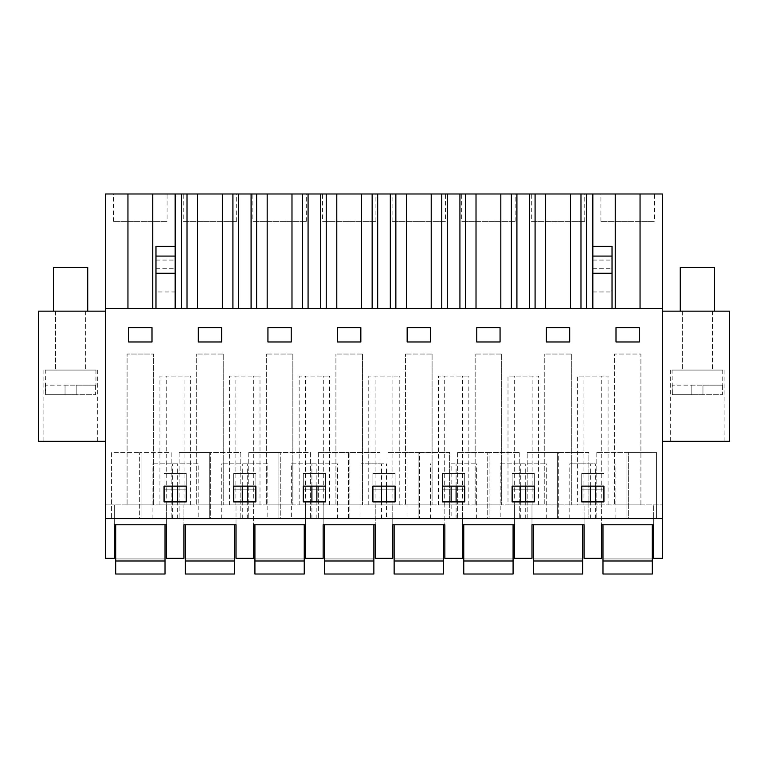 <?xml version="1.0" encoding="UTF-8"?>
<svg xmlns="http://www.w3.org/2000/svg" width="768" height="768" viewBox="0 0 768 768"><rect width="100%" height="100%" fill="white"/><g stroke="black" fill="none" stroke-linecap="round" stroke-linejoin="round"><path stroke-width="0.58" stroke-dasharray="3.84 2.88" d="M127.949 193.987L127.949 308.41L105.542 308.41L662.458 308.41L662.458 558.355L653.683 558.355L653.683 504.912L653.683 524.784L601.613 524.784L601.613 504.912L601.613 558.355L584.074 558.355L584.074 504.912L584.074 524.784L531.994 524.784L531.994 504.912L531.994 558.355L514.454 558.355L514.454 504.912L514.454 524.784L462.384 524.784L462.384 504.912L462.384 558.355L444.845 558.355L444.845 504.912L444.845 524.784L392.774 524.784L392.774 504.912L392.774 558.355L375.226 558.355L375.226 504.912L375.226 524.784L323.155 524.784L323.155 504.912L323.155 558.355L305.616 558.355L305.616 504.912L305.616 524.784L253.546 524.784L253.546 504.912L253.546 558.355L236.006 558.355L236.006 504.912L236.006 524.784L183.926 524.784L183.926 504.912L183.926 558.355L166.387 558.355L166.387 504.912L166.387 524.784L114.317 524.784L114.317 504.912L662.458 504.912L105.542 504.912L114.317 504.912L114.317 558.355L105.542 558.355L105.542 193.987L662.458 193.987L662.458 308.41L175.162 308.41L175.162 193.987M105.542 311.146L105.542 441.331L105.542 311.146L38.4 311.146L38.4 441.331L105.542 441.331M105.542 518.621L662.458 518.621M139.67 518.621L171.187 518.621L141.043 518.621L141.043 452.563L141.043 518.621L111.581 518.621L139.67 518.621L139.67 452.573L171.187 452.544L171.187 518.621L171.187 452.544L139.67 452.573L139.67 518.621M592.838 518.621L569.798 518.621L592.838 518.621M500.189 518.621L546.269 518.621L500.189 518.621L500.189 463.805L546.269 463.805L500.189 463.805M380.026 518.621L349.882 518.621L380.026 518.621L380.026 452.496L380.026 518.621M348.509 518.621L318.365 518.621L348.509 518.621L348.509 452.525L349.882 452.525L349.882 518.621L349.882 452.525L380.026 452.496L348.509 452.525L348.509 518.621M418.118 518.621L449.635 518.621L418.118 518.621L418.118 452.525L419.491 452.525L419.491 518.621L419.491 452.525L449.635 452.496L449.635 518.621L449.635 452.496L418.118 452.525L418.118 518.621M291.35 518.621L337.43 518.621L291.35 518.621L291.35 463.805L337.43 463.805L291.35 463.805M210.653 518.621L179.136 518.621L210.653 518.621L210.653 452.525L210.653 518.621M267.811 518.621L221.731 518.621L267.811 518.621L267.811 463.805L221.731 463.805L267.811 463.805M280.262 518.621L248.746 518.621L280.262 518.621L280.262 452.525L280.262 518.621M386.486 518.621L360.96 518.621L407.04 518.621L386.486 518.621L386.486 501.898M451.123 518.621L476.65 518.621L451.123 518.621L451.123 501.898M557.347 518.621L588.864 518.621L557.347 518.621L557.347 452.525L558.72 452.525L558.72 518.621L558.72 452.525L588.864 452.496L588.864 518.621L588.864 452.496L557.347 452.525L557.347 518.621M487.738 518.621L519.254 518.621L457.584 518.621L487.738 518.621L487.738 452.525L489.101 452.525L489.101 518.621L489.101 452.525L487.738 452.525L487.738 518.621M198.202 518.621L152.122 518.621L198.202 518.621L198.202 463.805L152.122 463.805L198.202 463.805M626.957 518.621L656.419 518.621L628.33 518.621L628.33 452.429L628.33 518.621L596.813 518.621L626.957 518.621L626.957 452.429L656.419 452.41L656.419 518.621L656.419 452.41L626.957 452.429L626.957 518.621M127.949 308.41L175.162 308.41L175.162 246.307L175.162 291.965L155.971 291.965L155.971 246.307M592.838 193.987L592.838 308.41L612.029 308.41L612.029 246.307M592.838 308.41L592.838 246.307L592.838 308.41L612.029 308.41M175.162 308.41L155.971 308.41L175.162 308.41L175.162 291.965M167.078 193.987L113.635 193.987L167.078 193.987L167.078 221.395L113.635 221.395L167.078 221.395M252.854 193.987L306.298 193.987L252.854 193.987L252.854 221.395L306.298 221.395L252.854 221.395M322.474 193.987L375.917 193.987L322.474 193.987L322.474 221.395L375.917 221.395L322.474 221.395M461.702 193.987L515.146 193.987L461.702 193.987L461.702 221.395L515.146 221.395L461.702 221.395M654.365 193.987L600.922 193.987L654.365 193.987L654.365 221.395L600.922 221.395L654.365 221.395M531.312 193.987L584.755 193.987L531.312 193.987L531.312 221.395L584.755 221.395L531.312 221.395M183.245 193.987L236.688 193.987L183.245 193.987L183.245 221.395L236.688 221.395L183.245 221.395M445.526 193.987L392.083 193.987L445.526 193.987L445.526 221.395L392.083 221.395L445.526 221.395M105.542 308.41L662.458 308.41M151.997 327.59L151.997 341.981L151.997 327.59L128.707 327.59L128.707 341.981L151.997 341.981L128.707 341.981L128.707 327.59L151.997 327.59L151.997 341.981L128.707 341.981L128.707 327.59L151.997 327.59M592.838 473.395L581.741 473.395L581.741 489.84L603.936 489.84L603.936 473.395L581.741 473.395L581.741 489.84L603.936 489.84L603.936 473.395L592.838 473.395M546.384 341.981L569.683 341.981L546.384 341.981L546.384 327.59L546.384 341.981L546.384 327.59L569.683 327.59L569.683 341.981L569.683 327.59L546.384 327.59L569.683 327.59L569.683 341.981L546.384 341.981M314.39 473.395L303.283 473.395L303.283 489.84L325.488 489.84L325.488 473.395L303.283 473.395L303.283 489.84L325.488 489.84L325.488 473.395L314.39 473.395M395.098 473.395L395.098 489.84L384 489.84L395.098 489.84L395.098 473.395L372.902 473.395L372.902 489.84L384 489.84L372.902 489.84L372.902 473.395L395.098 473.395M198.317 341.981L221.616 341.981L198.317 341.981L198.317 327.59L198.317 341.981L198.317 327.59L221.616 327.59L221.616 341.981L221.616 327.59L198.317 327.59L221.616 327.59L221.616 341.981L198.317 341.981M255.869 473.395L255.869 489.84L244.771 489.84L255.869 489.84L255.869 473.395L233.674 473.395L233.674 489.84L244.771 489.84L233.674 489.84L233.674 473.395L255.869 473.395M291.226 327.59L267.936 327.59L267.936 341.981L291.226 341.981L291.226 327.59L291.226 341.981L267.936 341.981L267.936 327.59L291.226 327.59L267.936 327.59L267.936 341.981L291.226 341.981L291.226 327.59M430.454 327.59L430.454 341.981L430.454 327.59L407.155 327.59L407.155 341.981L430.454 341.981L407.155 341.981L407.155 327.59L430.454 327.59L430.454 341.981L407.155 341.981L407.155 327.59L430.454 327.59M512.131 473.395L512.131 489.84L534.326 489.84L534.326 473.395L512.131 473.395L512.131 489.84L534.326 489.84L534.326 473.395L512.131 473.395M464.717 473.395L442.512 473.395L442.512 489.84L464.717 489.84L464.717 473.395L442.512 473.395L442.512 489.84L464.717 489.84L464.717 473.395M476.774 327.59L476.774 341.981L500.064 341.981L500.064 327.59L500.064 341.981L476.774 341.981L476.774 327.59L500.064 327.59L476.774 327.59L500.064 327.59L500.064 341.981L476.774 341.981L476.774 327.59M186.259 473.395L186.259 489.84L175.162 489.84L186.259 489.84L186.259 473.395L164.064 473.395L164.064 489.84L175.162 489.84L164.064 489.84L164.064 473.395L186.259 473.395M639.293 327.59L616.003 327.59L616.003 341.981L639.293 341.981L639.293 327.59L639.293 341.981L616.003 341.981L616.003 327.59L639.293 327.59L616.003 327.59L616.003 341.981L639.293 341.981L639.293 327.59M360.845 327.59L360.845 341.981L360.845 327.59L337.546 327.59L337.546 341.981L360.845 341.981L337.546 341.981L337.546 327.59L360.845 327.59L360.845 341.981L337.546 341.981L337.546 327.59L360.845 327.59M127.085 504.912L153.619 504.912L127.085 504.912L127.085 354.038L127.085 504.912M577.613 504.912L592.838 504.912L577.613 504.912L577.613 376.099L608.064 376.099L577.613 376.099M592.838 504.912L608.064 504.912L592.838 504.912M229.555 504.912L259.997 504.912L229.555 504.912L229.555 376.099L259.997 376.099L229.555 376.099M266.314 504.912L292.848 504.912L266.314 504.912L266.314 354.038L266.314 504.912M368.774 504.912L399.226 504.912L368.774 504.912L368.774 376.099L399.226 376.099L368.774 376.099M475.152 504.912L501.686 504.912L475.152 504.912L475.152 354.038L475.152 504.912M508.003 504.912L523.229 504.912L508.003 504.912L508.003 376.099L538.445 376.099L508.003 376.099M523.229 504.912L538.445 504.912L523.229 504.912M159.936 504.912L190.387 504.912L159.936 504.912L159.936 376.099L190.387 376.099L159.936 376.099M405.542 504.912L432.077 504.912L405.542 504.912L405.542 354.038L405.542 504.912M335.923 504.912L362.458 504.912L335.923 504.912L335.923 354.038L335.923 504.912M299.165 504.912L329.606 504.912L299.165 504.912L299.165 376.099L329.606 376.099L299.165 376.099M438.394 504.912L468.835 504.912L438.394 504.912L438.394 376.099L468.835 376.099L438.394 376.099M544.771 504.912L571.296 504.912L544.771 504.912L544.771 354.038L544.771 504.912M640.915 504.912L614.381 504.912L640.915 504.912L640.915 354.038L614.381 354.038L614.381 504.912L614.381 354.038L640.915 354.038L640.915 504.912M196.704 504.912L223.229 504.912L196.704 504.912L196.704 354.038L196.704 504.912M55.526 311.146L85.68 311.146L55.526 311.146L55.526 370.07L55.526 311.146L85.68 311.146L85.68 370.07L85.68 311.146L55.526 311.146M57.792 441.331L97.325 441.331L57.792 441.331M662.458 311.146L662.458 441.331L662.458 311.146L729.6 311.146L729.6 441.331L662.458 441.331M111.581 452.582L111.581 518.621L111.581 452.582L139.67 452.573L111.581 452.582M595.325 518.621L595.325 501.898M595.325 486.144L595.325 463.805L569.798 463.805L595.325 463.805M590.352 518.621L590.352 501.898M590.352 486.144L590.352 463.805M569.798 518.621L569.798 463.805M615.878 518.621L615.878 463.805M603.936 501.898L581.741 501.898L581.741 486.144L603.936 486.144L603.936 501.898M546.269 518.621L546.269 463.805M512.131 486.144L534.326 486.144L534.326 501.898L512.131 501.898L512.131 486.144M525.715 518.621L525.715 501.898M525.715 486.144L525.715 463.805M520.742 518.621L520.742 501.898M520.742 486.144L520.742 463.805M318.365 452.544L318.365 518.621L318.365 452.544L348.509 452.525L318.365 452.544M387.974 452.544L387.974 518.621L387.974 452.544L418.118 452.525L387.974 452.544M337.43 518.621L337.43 463.805M303.283 486.144L325.488 486.144L325.488 501.898L303.283 501.898L303.283 486.144M316.877 518.621L316.877 501.898M316.877 486.144L316.877 463.805M311.904 518.621L311.904 501.898M311.904 486.144L311.904 463.805M240.797 452.496L240.797 518.621L240.797 452.496L209.28 452.525L240.797 452.496M179.136 452.544L179.136 518.621L179.136 452.544L209.28 452.525L209.28 518.621L209.28 452.525L179.136 452.544M247.258 518.621L247.258 501.898M247.258 486.144L247.258 463.805M242.285 518.621L242.285 501.898M242.285 486.144L242.285 463.805M221.731 518.621L221.731 463.805M233.674 486.144L255.869 486.144L255.869 501.898L233.674 501.898L233.674 486.144M310.416 452.496L310.416 518.621L310.416 452.496L278.899 452.525L310.416 452.496M248.746 452.544L248.746 518.621L248.746 452.544L278.899 452.525L278.899 518.621L278.899 452.525L248.746 452.544M384 463.805L360.96 463.805L384 463.805M381.514 518.621L381.514 501.898M381.514 486.144L381.514 463.805M386.486 486.144L386.486 463.805M360.96 518.621L360.96 463.805M407.04 518.621L407.04 463.805M372.902 486.144L395.098 486.144L395.098 501.898L372.902 501.898L372.902 486.144M451.123 463.805L476.65 463.805L451.123 463.805L451.123 486.144M430.57 518.621L430.57 463.805M476.65 518.621L476.65 463.805M442.512 486.144L464.717 486.144L464.717 501.898L442.512 501.898L442.512 486.144M456.096 518.621L456.096 501.898M456.096 486.144L456.096 463.805M527.203 518.621L527.203 452.544L527.203 518.621M527.203 452.544L557.347 452.525L527.203 452.544M457.584 452.544L457.584 518.621L457.584 452.544L487.738 452.525L457.584 452.544M519.254 452.496L519.254 518.621L519.254 452.496L489.101 452.525L519.254 452.496M177.648 518.621L177.648 501.898M177.648 486.144L177.648 463.805M172.675 518.621L172.675 501.898M172.675 486.144L172.675 463.805M152.122 518.621L152.122 463.805M164.064 486.144L186.259 486.144L186.259 501.898L164.064 501.898L164.064 486.144M596.813 452.448L596.813 518.621L596.813 452.448L626.957 452.429L596.813 452.448M152.755 193.987L152.755 308.41M640.051 193.987L640.051 308.41M615.245 193.987L615.245 308.41M570.432 193.987L570.432 308.41M545.635 193.987L545.635 308.41M500.822 193.987L500.822 308.41M476.016 193.987L476.016 308.41M431.213 193.987L431.213 308.41M406.406 193.987L406.406 308.41M361.594 193.987L361.594 308.41M336.787 193.987L336.787 308.41M291.984 193.987L291.984 308.41M267.178 193.987L267.178 308.41M222.365 193.987L222.365 308.41M197.568 193.987L197.568 308.41M592.838 291.965L612.029 291.965M155.971 308.41L155.971 291.965M113.635 221.395L113.635 193.987M306.298 221.395L306.298 193.987M375.917 221.395L375.917 193.987M515.146 221.395L515.146 193.987M600.922 221.395L600.922 193.987M584.755 221.395L584.755 193.987M236.688 221.395L236.688 193.987M392.083 221.395L392.083 193.987M153.619 504.912L153.619 354.038L127.085 354.038L153.619 354.038L153.619 504.912M608.064 504.912L608.064 376.099M583.93 504.912L583.93 376.099M601.747 504.912L601.747 376.099M235.862 504.912L235.862 376.099M253.69 504.912L253.69 376.099M259.997 504.912L259.997 376.099M292.848 354.038L292.848 504.912L292.848 354.038L266.314 354.038L292.848 354.038M399.226 504.912L399.226 376.099M375.091 504.912L375.091 376.099M392.909 504.912L392.909 376.099M501.686 354.038L501.686 504.912L501.686 354.038L475.152 354.038L501.686 354.038M538.445 504.912L538.445 376.099M514.31 504.912L514.31 376.099M532.138 504.912L532.138 376.099M190.387 504.912L190.387 376.099M184.07 504.912L184.07 376.099M166.253 504.912L166.253 376.099M432.077 354.038L432.077 504.912L432.077 354.038L405.542 354.038L432.077 354.038M362.458 354.038L362.458 504.912L362.458 354.038L335.923 354.038L362.458 354.038M329.606 504.912L329.606 376.099M323.299 504.912L323.299 376.099M305.472 504.912L305.472 376.099M468.835 504.912L468.835 376.099M444.701 504.912L444.701 376.099M462.528 504.912L462.528 376.099M571.296 354.038L571.296 504.912L571.296 354.038L544.771 354.038L571.296 354.038M223.229 354.038L223.229 504.912L223.229 354.038L196.704 354.038L223.229 354.038M55.526 370.07L85.68 370.07L55.526 370.07M83.414 370.07L97.315 370.07M710.208 441.331L670.675 441.331L710.208 441.331M682.32 311.146L712.474 311.146L682.32 311.146L682.32 370.07L682.32 311.146L712.474 311.146L712.474 370.07L712.474 311.146L682.32 311.146M592.838 260.064L612.029 260.064M592.838 268.301L612.029 268.301M155.971 260.064L175.162 260.064M155.971 268.301L175.162 268.301M684.586 370.07L720.845 370.07L684.586 370.07M724.118 441.331L724.118 370.07L710.208 370.07M682.32 370.07L712.474 370.07L682.32 370.07M45.254 370.07L95.952 370.07L45.254 370.07L45.59 394.742L95.616 394.742L45.59 394.742L65.04 394.742L45.59 394.742L45.254 385.152M78.816 311.146L87.725 311.146M53.482 311.146L62.39 311.146M95.952 370.07L95.952 385.152M95.616 385.152L95.616 394.742L65.04 394.742L65.04 385.152L45.59 385.152L76.166 385.152L65.04 385.152L65.04 394.742L76.166 394.742L76.166 385.152L95.616 385.152L95.616 394.742L76.166 394.742L76.166 385.152L95.616 385.152M78.816 267.302L53.472 267.302M76.166 394.742L76.166 385.152L76.166 394.742M65.04 394.742L65.04 385.152L65.04 394.742M672.048 370.07L722.746 370.07L672.048 370.07L672.384 394.742L722.41 394.742L672.384 394.742L691.834 394.742L672.384 394.742L672.048 385.152M705.61 311.146L714.518 311.146M680.275 311.146L689.184 311.146M722.746 370.07L722.746 385.152M722.41 385.152L722.41 394.742L691.834 394.742L691.834 385.152L672.384 385.152L702.96 385.152L691.834 385.152L691.834 394.742L702.96 394.742L702.96 385.152L722.41 385.152L722.41 394.742L702.96 394.742L702.96 385.152L722.41 385.152M705.61 267.302L680.266 267.302M702.96 394.742L702.96 385.152L702.96 394.742M691.834 394.742L691.834 385.152L691.834 394.742M115.69 524.784L115.69 574.013L165.024 574.013L165.024 524.784L115.69 524.784L165.024 524.784M115.69 558.941L115.69 574.013L165.024 574.013L165.024 558.941L165.024 574.013L115.69 574.013L115.69 558.941L165.024 558.941L115.69 558.941M115.69 560.995L165.024 560.995M185.299 524.784L185.299 574.013L234.634 574.013L234.634 524.784L185.299 524.784L234.634 524.784M185.299 558.941L185.299 574.013L234.634 574.013L234.634 558.941L234.634 574.013L185.299 574.013L185.299 558.941L234.634 558.941L185.299 558.941M185.299 560.995L234.634 560.995M254.918 524.784L254.918 574.013L304.243 574.013L304.243 524.784L254.918 524.784L304.243 524.784M254.918 558.941L254.918 574.013L304.243 574.013L304.243 558.941L304.243 574.013L254.918 574.013L254.918 558.941L304.243 558.941L254.918 558.941M254.918 560.995L304.243 560.995M324.528 524.784L324.528 574.013L373.862 574.013L373.862 524.784L324.528 524.784L373.862 524.784M324.528 558.941L324.528 574.013L373.862 574.013L373.862 558.941L373.862 574.013L324.528 574.013L324.528 558.941L373.862 558.941L324.528 558.941M324.528 560.995L373.862 560.995M394.138 524.784L394.138 574.013L443.472 574.013L443.472 524.784L394.138 524.784L443.472 524.784M394.138 558.941L394.138 574.013L443.472 574.013L443.472 558.941L443.472 574.013L394.138 574.013L394.138 558.941L443.472 558.941L394.138 558.941M394.138 560.995L443.472 560.995M463.757 524.784L463.757 574.013L513.082 574.013L513.082 524.784L463.757 524.784L513.082 524.784M463.757 558.941L463.757 574.013L513.082 574.013L513.082 558.941L513.082 574.013L463.757 574.013L463.757 558.941L513.082 558.941L463.757 558.941M463.757 560.995L513.082 560.995M533.366 524.784L533.366 574.013L582.701 574.013L582.701 524.784L533.366 524.784L582.701 524.784M533.366 558.941L533.366 574.013L582.701 574.013L582.701 558.941L582.701 574.013L533.366 574.013L533.366 558.941L582.701 558.941L533.366 558.941M533.366 560.995L582.701 560.995M602.976 524.784L602.976 574.013L652.31 574.013L652.31 524.784L602.976 524.784L652.31 524.784M602.976 558.941L602.976 574.013L652.31 574.013L652.31 558.941L652.31 574.013L602.976 574.013L602.976 558.941L652.31 558.941L602.976 558.941M602.976 560.995L652.31 560.995M97.325 370.07L97.325 441.331M43.882 370.07L43.882 441.331M670.675 370.07L670.675 441.331"/><path stroke-width="1.15" d="M105.542 518.621L105.542 558.355L114.317 558.355L114.317 524.784L166.387 524.784L166.387 558.355L183.926 558.355L183.926 524.784L236.006 524.784L236.006 558.355L253.546 558.355L253.546 524.784L305.616 524.784L305.616 558.355L323.155 558.355L323.155 524.784L375.226 524.784L375.226 558.355L392.774 558.355L392.774 524.784L444.845 524.784L444.845 558.355L462.384 558.355L462.384 524.784L514.454 524.784L514.454 558.355L531.994 558.355L531.994 524.784L584.074 524.784L584.074 558.355L601.613 558.355L601.613 524.784L653.683 524.784L653.683 558.355L662.458 558.355L662.458 518.621L105.542 518.621L105.542 193.987L127.949 193.987L127.949 308.41M105.542 308.41L662.458 308.41L662.458 518.621M128.707 341.981L128.707 327.59L151.997 327.59L151.997 341.981L128.707 341.981M592.838 501.898L581.741 501.898L581.741 486.144L603.936 486.144L603.936 501.898L592.838 501.898M569.683 341.981L546.384 341.981L546.384 327.59L569.683 327.59L569.683 341.981M314.39 501.898L303.283 501.898L303.283 486.144L325.488 486.144L325.488 501.898L314.39 501.898M395.098 486.144L395.098 501.898L372.902 501.898L372.902 486.144L395.098 486.144M221.616 341.981L198.317 341.981L198.317 327.59L221.616 327.59L221.616 341.981M255.869 486.144L255.869 501.898L233.674 501.898L233.674 486.144L255.869 486.144M267.936 327.59L291.226 327.59L291.226 341.981L267.936 341.981L267.936 327.59M407.155 341.981L407.155 327.59L430.454 327.59L430.454 341.981L407.155 341.981M512.131 486.144L512.131 501.898L534.326 501.898L534.326 486.144L512.131 486.144M464.717 501.898L442.512 501.898L442.512 486.144L464.717 486.144L464.717 501.898M500.064 341.981L500.064 327.59L476.774 327.59L476.774 341.981L500.064 341.981M186.259 486.144L186.259 501.898L164.064 501.898L164.064 486.144L186.259 486.144M616.003 327.59L639.293 327.59L639.293 341.981L616.003 341.981L616.003 327.59M337.546 341.981L337.546 327.59L360.845 327.59L360.845 341.981L337.546 341.981M127.949 193.987L662.458 193.987L662.458 308.41M105.542 311.146L38.4 311.146L38.4 441.331L105.542 441.331M595.325 501.898L595.325 486.144M590.352 501.898L590.352 486.144M525.715 501.898L525.715 486.144M520.742 501.898L520.742 486.144M316.877 501.898L316.877 486.144M311.904 501.898L311.904 486.144M247.258 501.898L247.258 486.144M242.285 501.898L242.285 486.144M381.514 501.898L381.514 486.144M386.486 501.898L386.486 486.144M451.123 501.898L451.123 486.144M456.096 501.898L456.096 486.144M177.648 501.898L177.648 486.144M172.675 501.898L172.675 486.144M152.755 193.987L152.755 308.41M640.051 193.987L640.051 308.41M615.245 193.987L615.245 308.41M592.838 308.41L592.838 193.987M586.522 308.41L586.522 193.987M580.982 308.41L580.982 193.987M570.432 193.987L570.432 308.41M545.635 193.987L545.635 308.41M535.085 308.41L535.085 193.987M529.546 308.41L529.546 193.987M516.912 308.41L516.912 193.987M511.373 308.41L511.373 193.987M500.822 193.987L500.822 308.41M476.016 193.987L476.016 308.41M465.466 308.41L465.466 193.987M459.926 308.41L459.926 193.987M447.293 308.41L447.293 193.987M441.763 308.41L441.763 193.987M431.213 193.987L431.213 308.41M406.406 193.987L406.406 308.41M395.856 308.41L395.856 193.987M390.317 308.41L390.317 193.987M377.683 308.41L377.683 193.987M372.144 308.41L372.144 193.987M361.594 193.987L361.594 308.41M336.787 193.987L336.787 308.41M326.237 308.41L326.237 193.987M320.707 308.41L320.707 193.987M308.074 308.41L308.074 193.987M302.534 308.41L302.534 193.987M291.984 193.987L291.984 308.41M267.178 193.987L267.178 308.41M256.627 308.41L256.627 193.987M251.088 308.41L251.088 193.987M238.454 308.41L238.454 193.987M232.915 308.41L232.915 193.987M222.365 193.987L222.365 308.41M197.568 193.987L197.568 308.41M187.018 308.41L187.018 193.987M181.478 308.41L181.478 193.987M155.971 308.41L155.971 246.307L175.162 246.307L175.162 193.987M592.838 246.307L612.029 246.307L612.029 308.41M155.971 273.264L175.162 273.264L175.162 308.41M175.162 246.307L175.162 256.08L155.971 256.08M175.162 273.264L175.162 256.08M662.458 441.331L729.6 441.331L729.6 311.146L662.458 311.146M53.472 311.146L53.472 267.302L87.725 267.302L87.734 311.146M680.266 311.146L680.266 267.302L714.518 267.302L714.528 311.146M115.69 560.995L115.69 574.013L165.024 574.013L165.024 560.995L115.69 560.995L115.69 524.784M165.024 524.784L165.024 560.995M185.299 560.995L185.299 574.013L234.634 574.013L234.634 560.995L185.299 560.995L185.299 524.784M234.634 524.784L234.634 560.995M254.918 560.995L254.918 574.013L304.243 574.013L304.243 560.995L254.918 560.995L254.918 524.784M304.243 524.784L304.243 560.995M324.528 560.995L324.528 574.013L373.862 574.013L373.862 560.995L324.528 560.995L324.528 524.784M373.862 524.784L373.862 560.995M394.138 560.995L394.138 574.013L443.472 574.013L443.472 560.995L394.138 560.995L394.138 524.784M443.472 524.784L443.472 560.995M463.757 560.995L463.757 574.013L513.082 574.013L513.082 560.995L463.757 560.995L463.757 524.784M513.082 524.784L513.082 560.995M533.366 560.995L533.366 574.013L582.701 574.013L582.701 560.995L533.366 560.995L533.366 524.784M582.701 524.784L582.701 560.995M602.976 560.995L602.976 574.013L652.31 574.013L652.31 560.995L602.976 560.995L602.976 524.784M652.31 524.784L652.31 560.995M592.838 273.264L612.029 273.264M592.838 256.08L612.029 256.08"/></g></svg>
